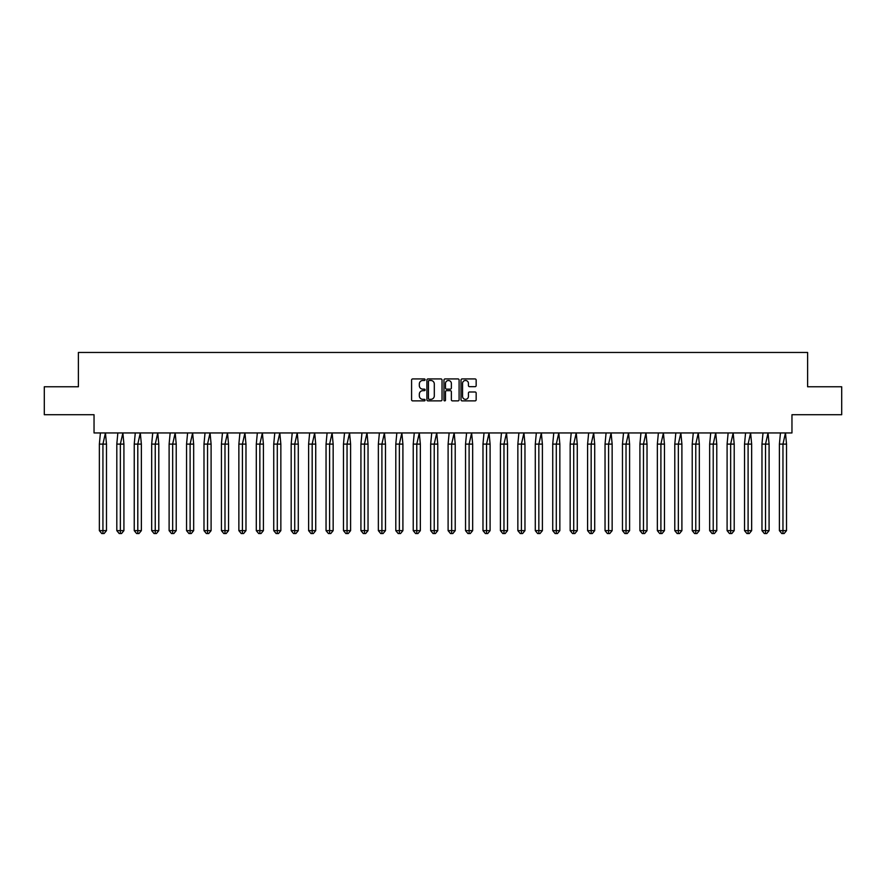 <?xml version="1.0" encoding="UTF-8"?>
<svg xmlns="http://www.w3.org/2000/svg" width="886" height="886" viewBox="0 0 886 886"><rect width="100%" height="100%" fill="white"/><g stroke="black" fill="none" stroke-linecap="round" stroke-linejoin="round"><path stroke-width="1.33" d="M425.114 379.706A0.764 0.764 0 0 0 424.35 378.931L412.688 378.931A1.096 1.096 0 0 0 411.591 380.028L411.591 399.785A1.096 1.096 0 0 0 412.688 400.882L424.35 400.882A0.764 0.764 0 0 0 425.114 400.107A0.764 0.764 0 0 0 424.35 399.342L422.844 399.342A3.511 3.511 0 0 1 419.333 395.832L419.333 394.181A3.511 3.511 0 0 1 422.844 390.671L424.35 390.671A0.764 0.764 0 0 0 425.114 389.906A0.764 0.764 0 0 0 424.35 389.142L422.844 389.142A3.511 3.511 0 0 1 419.333 385.631L419.333 383.981A3.511 3.511 0 0 1 422.844 380.471L424.35 380.471A0.764 0.764 0 0 0 425.114 379.706M44.3 386.772L44.3 414.726L94.038 414.726L94.038 432.944L791.962 432.944L791.962 414.726L841.7 414.726L841.7 386.772L807.611 386.772L807.611 352.462L78.389 352.462L78.389 386.772L44.3 386.772M475.062 386.673A1.096 1.096 0 0 0 476.159 385.576L476.159 380.028A1.096 1.096 0 0 0 475.062 378.931L462.115 378.931A1.096 1.096 0 0 0 461.019 380.028L461.019 399.785A1.096 1.096 0 0 0 462.115 400.882L475.062 400.882A1.096 1.096 0 0 0 476.159 399.785L476.159 393.085A1.096 1.096 0 0 0 475.062 391.989L469.525 391.989A1.096 1.096 0 0 0 468.428 393.085L468.428 396.407A2.935 2.935 0 0 1 465.493 399.342A2.935 2.935 0 0 1 462.558 396.407L462.558 383.405A2.935 2.935 0 0 1 465.493 380.471A2.935 2.935 0 0 1 468.428 383.405L468.428 385.576A1.096 1.096 0 0 0 469.525 386.673L475.062 386.673M442.036 380.028A1.096 1.096 0 0 0 440.94 378.931L427.993 378.931A1.096 1.096 0 0 0 426.897 380.028L426.897 399.785A1.096 1.096 0 0 0 427.993 400.882L440.94 400.882A1.096 1.096 0 0 0 442.036 399.785L442.036 380.028M445.06 378.931L458.007 378.931A1.096 1.096 0 0 1 459.103 380.028L459.103 399.785A1.096 1.096 0 0 1 458.007 400.882L452.458 400.882A1.096 1.096 0 0 1 451.362 399.785L451.362 391.767A1.096 1.096 0 0 0 450.265 390.671L446.588 390.671A1.096 1.096 0 0 0 445.492 391.767L445.492 400.107A0.764 0.764 0 0 1 444.728 400.882A0.764 0.764 0 0 1 443.964 400.107L443.964 380.028A1.096 1.096 0 0 1 445.06 378.931M429.201 380.471A0.764 0.764 0 0 0 428.436 381.235L428.436 398.578A0.764 0.764 0 0 0 429.201 399.342L430.795 399.342A3.511 3.511 0 0 0 434.306 395.832L434.306 383.981A3.511 3.511 0 0 0 430.795 380.471L429.201 380.471M451.362 383.461A2.935 2.935 0 0 0 448.427 380.526A2.935 2.935 0 0 0 445.492 383.461L445.492 388.046A1.096 1.096 0 0 0 446.588 389.142L450.265 389.142A1.096 1.096 0 0 0 451.362 388.046L451.362 383.461M100.406 432.944L99.365 444.119L99.365 530.636L99.365 444.119L102.931 444.119L102.931 530.636L106.486 530.636L104.116 533.538L101.735 533.538L99.365 530.636L103.64 530.636M102.931 444.119L105.445 432.944L106.486 444.119L102.931 444.119M106.486 530.636L106.486 444.119M102.931 530.636L102.931 533.538L101.735 533.538M104.116 533.538L102.931 533.538M117.849 432.944L116.808 444.119L116.808 530.636L116.808 444.119L120.363 444.119L120.363 530.636L123.918 530.636L121.548 533.538L119.178 533.538L116.808 530.636L121.072 530.636M135.281 432.944L134.24 444.119L134.24 530.636L134.24 444.119L137.795 444.119L137.795 530.636L141.361 530.636L138.98 533.538L136.61 533.538L134.24 530.636L138.515 530.636M152.724 432.944L151.683 444.119L151.683 530.636L151.683 444.119L155.238 444.119L155.238 530.636L158.793 530.636L156.423 533.538L154.053 533.538L151.683 530.636L155.947 530.636M170.156 432.944L169.115 444.119L169.115 530.636L169.115 444.119L172.67 444.119L172.67 530.636L176.225 530.636L173.855 533.538L171.485 533.538L169.115 530.636L173.379 530.636M187.599 432.944L186.558 444.119L186.558 530.636L186.558 444.119L190.113 444.119L190.113 530.636L193.669 530.636L191.298 533.538L188.928 533.538L186.558 530.636L190.822 530.636M120.363 444.119L122.877 432.944L123.918 444.119L120.363 444.119M123.918 530.636L123.918 444.119M120.363 530.636L120.363 533.538L119.178 533.538M121.548 533.538L120.363 533.538M137.795 444.119L140.309 432.944L141.361 444.119L137.795 444.119M141.361 530.636L141.361 444.119M137.795 530.636L137.795 533.538L136.61 533.538M138.98 533.538L137.795 533.538M155.238 444.119L157.752 432.944L158.793 444.119L155.238 444.119M158.793 530.636L158.793 444.119M155.238 530.636L155.238 533.538L154.053 533.538M156.423 533.538L155.238 533.538M172.67 444.119L175.184 432.944L176.225 444.119L172.67 444.119M176.225 530.636L176.225 444.119M172.67 530.636L172.67 533.538L171.485 533.538M173.855 533.538L172.67 533.538M190.113 444.119L192.627 432.944L193.669 444.119L190.113 444.119M193.669 530.636L193.669 444.119M190.113 530.636L190.113 533.538L188.928 533.538M191.298 533.538L190.113 533.538M205.031 432.944L203.99 444.119L203.99 530.636L203.99 444.119L207.546 444.119L207.546 530.636L211.101 530.636L208.731 533.538L206.36 533.538L203.99 530.636L208.254 530.636M207.546 444.119L210.06 432.944L211.101 444.119L207.546 444.119M211.101 530.636L211.101 444.119M207.546 530.636L207.546 533.538L206.36 533.538M208.731 533.538L207.546 533.538M222.464 432.944L221.422 444.119L221.422 530.636L221.422 444.119L224.989 444.119L224.989 530.636L228.544 530.636L226.174 533.538L223.804 533.538L221.422 530.636L225.697 530.636M224.989 444.119L227.503 432.944L228.544 444.119L224.989 444.119M228.544 530.636L228.544 444.119M224.989 530.636L224.989 533.538L223.804 533.538M226.174 533.538L224.989 533.538M239.907 432.944L238.866 444.119L238.866 530.636L238.866 444.119L242.421 444.119L242.421 530.636L245.976 530.636L243.606 533.538L241.236 533.538L238.866 530.636L243.129 530.636M242.421 444.119L244.935 432.944L245.976 444.119L242.421 444.119M245.976 530.636L245.976 444.119M242.421 530.636L242.421 533.538L241.236 533.538M243.606 533.538L242.421 533.538M257.339 432.944L256.298 444.119L256.298 530.636L256.298 444.119L259.853 444.119L259.853 530.636L263.419 530.636L261.038 533.538L258.668 533.538L256.298 530.636L260.573 530.636M259.853 444.119L262.367 432.944L263.419 444.119L259.853 444.119M263.419 530.636L263.419 444.119M259.853 530.636L259.853 533.538L258.668 533.538M261.038 533.538L259.853 533.538M274.782 432.944L273.741 444.119L273.741 530.636L273.741 444.119L277.296 444.119L277.296 530.636L280.851 530.636L278.481 533.538L276.111 533.538L273.741 530.636L278.005 530.636M277.296 444.119L279.81 432.944L280.851 444.119L277.296 444.119M280.851 530.636L280.851 444.119M277.296 530.636L277.296 533.538L276.111 533.538M278.481 533.538L277.296 533.538M292.214 432.944L291.173 444.119L291.173 530.636L291.173 444.119L294.728 444.119L294.728 530.636L298.283 530.636L295.913 533.538L293.543 533.538L291.173 530.636L295.448 530.636M294.728 444.119L297.242 432.944L298.283 444.119L294.728 444.119M298.283 530.636L298.283 444.119M294.728 530.636L294.728 533.538L293.543 533.538M295.913 533.538L294.728 533.538M309.657 432.944L308.616 444.119L308.616 530.636L308.616 444.119L312.171 444.119L312.171 530.636L315.726 530.636L313.356 533.538L310.986 533.538L308.616 530.636L312.88 530.636M312.171 444.119L314.685 432.944L315.726 444.119L312.171 444.119M315.726 530.636L315.726 444.119M312.171 530.636L312.171 533.538L310.986 533.538M313.356 533.538L312.171 533.538M327.089 432.944L326.048 444.119L326.048 530.636L326.048 444.119L329.603 444.119L329.603 530.636L333.158 530.636L330.788 533.538L328.418 533.538L326.048 530.636L330.312 530.636M329.603 444.119L332.117 432.944L333.158 444.119L329.603 444.119M333.158 530.636L333.158 444.119M329.603 530.636L329.603 533.538L328.418 533.538M330.788 533.538L329.603 533.538M344.521 432.944L343.48 444.119L343.48 530.636L343.48 444.119L347.046 444.119L347.046 530.636L350.601 530.636L348.231 533.538L345.861 533.538L343.48 530.636L347.755 530.636M347.046 444.119L349.56 432.944L350.601 444.119L347.046 444.119M350.601 530.636L350.601 444.119M347.046 530.636L347.046 533.538L345.861 533.538M348.231 533.538L347.046 533.538M361.964 432.944L360.923 444.119L360.923 530.636L360.923 444.119L364.478 444.119L364.478 530.636L368.033 530.636L365.663 533.538L363.293 533.538L360.923 530.636L365.187 530.636M364.478 444.119L366.992 432.944L368.033 444.119L364.478 444.119M368.033 530.636L368.033 444.119M364.478 530.636L364.478 533.538L363.293 533.538M365.663 533.538L364.478 533.538M379.396 432.944L378.355 444.119L378.355 530.636L378.355 444.119L381.91 444.119L381.91 530.636L385.476 530.636L383.095 533.538L380.725 533.538L378.355 530.636L382.63 530.636M381.91 444.119L384.435 432.944L385.476 444.119L381.91 444.119M385.476 530.636L385.476 444.119M381.91 530.636L381.91 533.538L380.725 533.538M383.095 533.538L381.91 533.538M396.839 432.944L395.798 444.119L395.798 530.636L395.798 444.119L399.353 444.119L399.353 530.636L402.909 530.636L400.538 533.538L398.168 533.538L395.798 530.636L400.062 530.636M399.353 444.119L401.867 432.944L402.909 444.119L399.353 444.119M402.909 530.636L402.909 444.119M399.353 530.636L399.353 533.538L398.168 533.538M400.538 533.538L399.353 533.538M414.271 432.944L413.23 444.119L413.23 530.636L413.23 444.119L416.785 444.119L416.785 530.636L420.341 530.636L417.97 533.538L415.6 533.538L413.23 530.636L417.505 530.636M416.785 444.119L419.3 432.944L420.341 444.119L416.785 444.119M420.341 530.636L420.341 444.119M416.785 530.636L416.785 533.538L415.6 533.538M417.97 533.538L416.785 533.538M431.715 432.944L430.674 444.119L430.674 530.636L430.674 444.119L434.229 444.119L434.229 530.636L437.784 530.636L435.414 533.538L433.044 533.538L430.674 530.636L434.937 530.636M434.229 444.119L436.743 432.944L437.784 444.119L434.229 444.119M437.784 530.636L437.784 444.119M434.229 530.636L434.229 533.538L433.044 533.538M435.414 533.538L434.229 533.538M449.147 432.944L448.106 444.119L448.106 530.636L448.106 444.119L451.661 444.119L451.661 530.636L455.216 530.636L452.846 533.538L450.476 533.538L448.106 530.636L452.369 530.636M451.661 444.119L454.175 432.944L455.216 444.119L451.661 444.119M455.216 530.636L455.216 444.119M451.661 530.636L451.661 533.538L450.476 533.538M452.846 533.538L451.661 533.538M466.59 432.944L465.538 444.119L465.538 530.636L465.538 444.119L469.104 444.119L469.104 530.636L472.659 530.636L470.289 533.538L467.919 533.538L465.538 530.636L469.813 530.636M469.104 444.119L471.618 432.944L472.659 444.119L469.104 444.119M472.659 530.636L472.659 444.119M469.104 530.636L469.104 533.538L467.919 533.538M470.289 533.538L469.104 533.538M484.022 432.944L482.981 444.119L482.981 530.636L482.981 444.119L486.536 444.119L486.536 530.636L490.091 530.636L487.721 533.538L485.351 533.538L482.981 530.636L487.245 530.636M486.536 444.119L489.05 432.944L490.091 444.119L486.536 444.119M490.091 530.636L490.091 444.119M486.536 530.636L486.536 533.538L485.351 533.538M487.721 533.538L486.536 533.538M501.454 432.944L500.413 444.119L500.413 530.636L500.413 444.119L503.968 444.119L503.968 530.636L507.534 530.636L505.164 533.538L502.783 533.538L500.413 530.636L504.688 530.636M503.968 444.119L506.493 432.944L507.534 444.119L503.968 444.119M507.534 530.636L507.534 444.119M503.968 530.636L503.968 533.538L502.783 533.538M505.164 533.538L503.968 533.538M518.897 432.944L517.856 444.119L517.856 530.636L517.856 444.119L521.411 444.119L521.411 530.636L524.966 530.636L522.596 533.538L520.226 533.538L517.856 530.636L522.12 530.636M521.411 444.119L523.925 432.944L524.966 444.119L521.411 444.119M524.966 530.636L524.966 444.119M521.411 530.636L521.411 533.538L520.226 533.538M522.596 533.538L521.411 533.538M536.329 432.944L535.288 444.119L535.288 530.636L535.288 444.119L538.843 444.119L538.843 530.636L542.398 530.636L540.028 533.538L537.658 533.538L535.288 530.636L539.563 530.636M538.843 444.119L541.357 432.944L542.398 444.119L538.843 444.119M542.398 530.636L542.398 444.119M538.843 530.636L538.843 533.538L537.658 533.538M540.028 533.538L538.843 533.538M553.772 432.944L552.731 444.119L552.731 530.636L552.731 444.119L556.286 444.119L556.286 530.636L559.841 530.636L557.471 533.538L555.101 533.538L552.731 530.636L556.995 530.636M556.286 444.119L558.8 432.944L559.841 444.119L556.286 444.119M559.841 530.636L559.841 444.119M556.286 530.636L556.286 533.538L555.101 533.538M557.471 533.538L556.286 533.538M571.204 432.944L570.163 444.119L570.163 530.636L570.163 444.119L573.718 444.119L573.718 530.636L577.273 530.636L574.903 533.538L572.533 533.538L570.163 530.636L574.427 530.636M573.718 444.119L576.232 432.944L577.273 444.119L573.718 444.119M577.273 530.636L577.273 444.119M573.718 530.636L573.718 533.538L572.533 533.538M574.903 533.538L573.718 533.538M588.647 432.944L587.595 444.119L587.595 530.636L587.595 444.119L591.161 444.119L591.161 530.636L594.716 530.636L592.346 533.538L589.976 533.538L587.595 530.636L591.87 530.636M591.161 444.119L593.675 432.944L594.716 444.119L591.161 444.119M594.716 530.636L594.716 444.119M591.161 530.636L591.161 533.538L589.976 533.538M592.346 533.538L591.161 533.538M606.079 432.944L605.038 444.119L605.038 530.636L605.038 444.119L608.593 444.119L608.593 530.636L612.148 530.636L609.778 533.538L607.408 533.538L605.038 530.636L609.302 530.636M608.593 444.119L611.107 432.944L612.148 444.119L608.593 444.119M612.148 530.636L612.148 444.119M608.593 530.636L608.593 533.538L607.408 533.538M609.778 533.538L608.593 533.538M623.511 432.944L622.47 444.119L622.47 530.636L622.47 444.119L626.025 444.119L626.025 530.636L629.592 530.636L627.222 533.538L624.84 533.538L622.47 530.636L626.745 530.636M626.025 444.119L628.551 432.944L629.592 444.119L626.025 444.119M629.592 530.636L629.592 444.119M626.025 530.636L626.025 533.538L624.84 533.538M627.222 533.538L626.025 533.538M640.955 432.944L639.913 444.119L639.913 530.636L639.913 444.119L643.469 444.119L643.469 530.636L647.024 530.636L644.654 533.538L642.284 533.538L639.913 530.636L644.177 530.636M643.469 444.119L645.983 432.944L647.024 444.119L643.469 444.119M647.024 530.636L647.024 444.119M643.469 530.636L643.469 533.538L642.284 533.538M644.654 533.538L643.469 533.538M658.387 432.944L657.346 444.119L657.346 530.636L657.346 444.119L660.901 444.119L660.901 530.636L664.456 530.636L662.086 533.538L659.716 533.538L657.346 530.636L661.62 530.636M660.901 444.119L663.415 432.944L664.456 444.119L660.901 444.119M664.456 530.636L664.456 444.119M660.901 530.636L660.901 533.538L659.716 533.538M662.086 533.538L660.901 533.538M675.83 432.944L674.789 444.119L674.789 530.636L674.789 444.119L678.344 444.119L678.344 530.636L681.899 530.636L679.529 533.538L677.159 533.538L674.789 530.636L679.053 530.636M678.344 444.119L680.858 432.944L681.899 444.119L678.344 444.119M681.899 530.636L681.899 444.119M678.344 530.636L678.344 533.538L677.159 533.538M679.529 533.538L678.344 533.538M693.262 432.944L692.221 444.119L692.221 530.636L692.221 444.119L695.776 444.119L695.776 530.636L699.331 530.636L696.961 533.538L694.591 533.538L692.221 530.636L696.485 530.636M695.776 444.119L698.29 432.944L699.331 444.119L695.776 444.119M699.331 530.636L699.331 444.119M695.776 530.636L695.776 533.538L694.591 533.538M696.961 533.538L695.776 533.538M710.705 432.944L709.664 444.119L709.664 530.636L709.664 444.119L713.219 444.119L713.219 530.636L716.774 530.636L714.404 533.538L712.034 533.538L709.664 530.636L713.928 530.636M713.219 444.119L715.733 432.944L716.774 444.119L713.219 444.119M716.774 530.636L716.774 444.119M713.219 530.636L713.219 533.538L712.034 533.538M714.404 533.538L713.219 533.538M728.137 432.944L727.096 444.119L727.096 530.636L727.096 444.119L730.651 444.119L730.651 530.636L734.206 530.636L731.836 533.538L729.466 533.538L727.096 530.636L731.36 530.636M730.651 444.119L733.165 432.944L734.206 444.119L730.651 444.119M734.206 530.636L734.206 444.119M730.651 530.636L730.651 533.538L729.466 533.538M731.836 533.538L730.651 533.538M745.569 432.944L744.528 444.119L744.528 530.636L744.528 444.119L748.094 444.119L748.094 530.636L751.649 530.636L749.279 533.538L746.898 533.538L744.528 530.636L748.803 530.636M748.094 444.119L750.608 432.944L751.649 444.119L748.094 444.119M751.649 530.636L751.649 444.119M748.094 530.636L748.094 533.538L746.898 533.538M749.279 533.538L748.094 533.538M763.012 432.944L761.971 444.119L761.971 530.636L761.971 444.119L765.526 444.119L765.526 530.636L769.081 530.636L766.711 533.538L764.341 533.538L761.971 530.636L766.235 530.636M765.526 444.119L768.04 432.944L769.081 444.119L765.526 444.119M769.081 530.636L769.081 444.119M765.526 530.636L765.526 533.538L764.341 533.538M766.711 533.538L765.526 533.538M780.444 432.944L779.403 444.119L779.403 530.636L779.403 444.119L782.958 444.119L782.958 530.636L786.524 530.636L784.143 533.538L781.773 533.538L779.403 530.636L783.678 530.636M782.958 444.119L785.472 432.944L786.524 444.119L782.958 444.119M786.524 530.636L786.524 444.119M782.958 530.636L782.958 533.538L781.773 533.538M784.143 533.538L782.958 533.538"/></g></svg>
